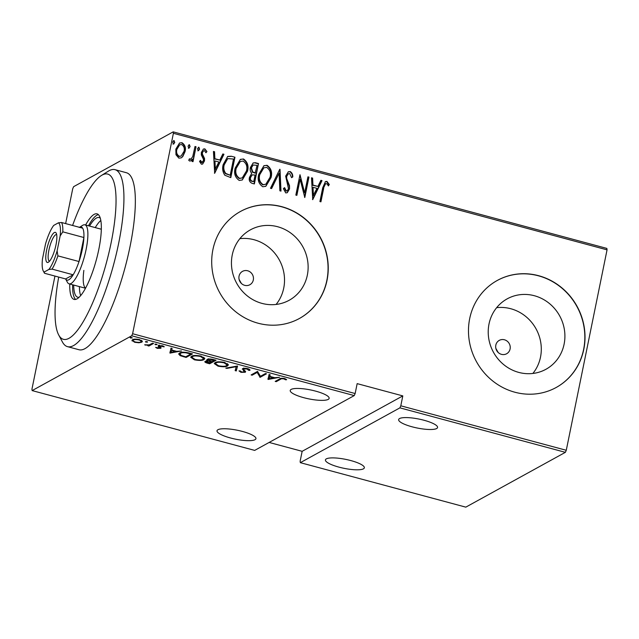<?xml version="1.0" encoding="UTF-8"?>
<svg xmlns="http://www.w3.org/2000/svg" width="639" height="639" viewBox="0 0 639 639"><rect width="100%" height="100%" fill="white"/><g stroke="black" fill="none" stroke-linecap="round" stroke-linejoin="round"><path stroke-width="0.96" d="M253.316 279.97A7.636 7.173 61.2 0 0 250.432 272.174A7.636 7.173 61.2 0 0 242.501 271.367A7.636 7.173 61.2 0 0 239.05 276.136A7.636 7.173 61.2 0 0 241.933 283.932A7.636 7.173 61.2 0 0 249.865 284.738A7.636 7.173 61.2 0 0 253.316 279.97M241.382 283.452L239.098 279.419M510.09 348.982A7.636 7.173 61.2 0 0 507.206 341.186A7.636 7.173 61.2 0 0 499.275 340.371A7.636 7.173 61.2 0 0 495.824 345.148A7.636 7.173 61.2 0 0 498.708 352.944A7.636 7.173 61.2 0 0 506.639 353.75A7.636 7.173 61.2 0 0 510.09 348.982M498.156 352.464L495.872 348.431M564.109 344.157A40.193 37.773 61.2 0 0 548.933 303.126A40.193 37.773 61.2 0 0 507.182 298.852A40.193 37.773 61.2 0 0 489.019 323.973A40.193 37.773 61.2 0 0 504.195 365.005A40.193 37.773 61.2 0 0 545.946 369.278A40.193 37.773 61.2 0 0 564.109 344.157M532.87 373.456A40.193 37.773 61.2 0 0 540.498 357.153A40.193 37.773 61.2 0 0 496.655 307.671M307.335 275.145A40.193 37.773 61.2 0 0 292.159 234.114A40.193 37.773 61.2 0 0 250.408 229.84A40.193 37.773 61.2 0 0 232.245 254.961A40.193 37.773 61.2 0 0 247.421 295.993A40.193 37.773 61.2 0 0 289.179 300.266A40.193 37.773 61.2 0 0 307.335 275.145M276.096 304.444A40.193 37.773 61.2 0 0 283.724 288.141A40.193 37.773 61.2 0 0 239.881 238.659M327.032 280.289A61.088 57.398 61.2 0 0 303.972 217.931A61.088 57.398 61.2 0 0 240.512 211.445A61.088 57.398 61.2 0 0 212.915 249.617A61.088 57.398 61.2 0 0 235.975 311.976A61.088 57.398 61.2 0 0 299.435 318.47A61.088 57.398 61.2 0 0 327.032 280.289M299.34 318.518A61.088 57.398 61.2 0 0 326.849 280.393A61.088 57.398 61.2 0 0 303.829 218.067A61.088 57.398 61.2 0 0 240.424 211.493M583.806 349.301A61.088 57.398 61.2 0 0 560.746 286.943A61.088 57.398 61.2 0 0 497.286 280.449A61.088 57.398 61.2 0 0 469.689 318.629A61.088 57.398 61.2 0 0 492.749 380.988A61.088 57.398 61.2 0 0 556.21 387.474A61.088 57.398 61.2 0 0 583.806 349.301M556.114 387.53A61.088 57.398 61.2 0 0 583.623 349.405A61.088 57.398 61.2 0 0 560.603 287.079A61.088 57.398 61.2 0 0 497.198 280.505M303.733 397.682A19.849 4.553 11.5 0 1 290.226 390.453A19.849 4.553 11.5 0 1 315.634 391.132A19.849 4.553 11.5 0 1 329.133 398.369A19.849 4.553 11.5 0 1 303.733 397.682M412.147 426.82A19.849 4.553 11.5 0 1 398.64 419.591A19.849 4.553 11.5 0 1 424.048 420.27A19.849 4.553 11.5 0 1 437.555 427.507A19.849 4.553 11.5 0 1 412.147 426.82M338.942 467.125A19.849 4.553 11.5 0 1 325.435 459.896A19.849 4.553 11.5 0 1 350.835 460.575A19.849 4.553 11.5 0 1 364.342 467.812A19.849 4.553 11.5 0 1 338.942 467.125M230.527 437.987A19.849 4.553 11.5 0 1 217.02 430.758A19.849 4.553 11.5 0 1 242.421 431.437A19.849 4.553 11.5 0 1 255.927 438.673A19.849 4.553 11.5 0 1 230.527 437.987M132.193 337.759L130.572 338.079L130.084 337.512L131.642 337.496L132.129 338.063L131.642 337.496M130.715 337.384L130.572 338.079L130.084 337.512M147.553 341.889L145.94 342.208L145.444 341.641L147.002 341.625L147.497 342.192L147.002 341.625M146.075 341.514L145.94 342.208L145.444 341.641M157.026 344.437L155.413 344.756L154.918 344.189L156.475 344.173L156.97 344.74L156.475 344.173M155.549 344.062L155.413 344.756L154.918 344.189M169.958 353.111L170.988 348.135L172.107 348.439L171.691 350.004L176.676 351.346L181.484 350.955L169.958 353.111L170.006 351.889M203.913 359.589C202.587 360.604 199.432 360.684 194.456 359.829L190.71 357.249L191.596 356.298C192.93 355.284 196.101 355.212 201.093 356.091L204.776 358.679L203.913 359.589L204.153 358.423L203.537 358.703M227.476 365.915C226.142 366.938 222.987 367.018 218.011 366.155L214.265 363.575L215.151 362.632C216.493 361.618 219.656 361.546 224.648 362.425L228.331 365.013L227.476 365.915L227.708 364.757L227.093 365.029M247.732 368.631C249.506 369.278 250.224 369.853 249.897 370.356L248.571 370.269L247.053 368.983L243.667 368.959L243.451 369.422L245.608 371.547L245.288 372.265L240.967 372.329L238.986 370.908L240.344 370.947L241.75 372.002L244.234 372.002L242.644 368.679C243.395 368.16 245.088 368.144 247.732 368.631M243.786 368.352L243.451 369.422M245.608 371.547L245.288 372.265L245.472 371.363M244.234 372.002L244.465 370.484M242.261 369.134L242.644 368.679M268.021 379.462L269.051 374.494L270.169 374.789L269.754 376.363L274.738 377.705L279.555 377.314L268.021 379.462L268.068 378.248M280.481 379.318L276.216 381.667L275.193 381.395L279.523 379.007C279.97 378.272 281.639 378.104 284.531 378.52L286.655 379.694L285.537 379.798L283.796 378.855C281.887 378.655 280.777 378.807 280.481 379.318L280.649 378.48M265.473 373.527L266.495 373.807L260.089 377.329L257.197 372.417L252.149 375.197L251.127 374.925L257.533 371.395L260.432 376.299L265.473 373.527M237.564 366.027L236.278 370.932L235.16 370.628L236.198 366.674L226.893 368.407L225.775 368.112L237.564 366.027M216.054 360.252L209.648 363.775L207.403 363.176C204.935 362.401 204.248 361.778 205.343 361.315L208.026 360.923C206.74 360.252 206.509 359.741 207.324 359.39C208.122 358.814 209.975 358.814 212.883 359.398L216.054 360.252M204.927 361.77L205.343 361.315M206.884 359.861L207.324 359.39M188.817 352.928L192.499 353.918L186.093 357.441L180.166 355.659L178.672 354.022L179.647 353.024C180.845 351.961 183.904 351.929 188.817 352.928M157.282 348.359L155.628 347.368L159.75 348.031L158.145 346.322L158.456 345.811L162.402 345.763L164.295 346.785L159.502 346.066L161.116 347.792L160.796 348.295L157.282 348.359L157.378 347.864M159.75 348.031L160.038 346.913M159.614 345.507L159.359 346.394M161.116 347.792L160.796 348.295L160.948 347.552M153.576 343.455L148.895 346.034L147.873 345.763L148.56 345.379L144.622 344.82L149.167 344.876L152.553 343.183L153.576 343.455M132.345 339.852L132.113 340.962L132.561 339.716C133.575 338.982 135.915 338.95 139.574 339.628L142.377 341.546L141.778 342.192L138.895 342.776L134.733 342.296L131.946 340.371M131.706 335.779L32.142 390.589L254.681 450.399L354.246 395.589L131.706 335.779L132.608 333.734L355.148 393.536L354.246 395.589M65.633 223.602L72.726 188.721L73.629 186.668L173.193 131.858L606.858 248.411L607.05 249.857L566.274 450.279L565.371 452.332L465.807 507.142L300.33 462.668L399.894 407.858L400.797 405.805L566.274 450.279M565.371 452.332L399.894 407.858M269.131 442.444L302.151 451.318L300.138 461.222L300.33 462.668M32.142 390.589L31.95 389.143L54.954 276.072M302.151 451.318L402.81 395.9L400.797 405.805M607.05 249.857L173.393 133.303L132.608 333.734M402.81 395.9L357.161 383.632L355.148 393.536M182.762 156.587L181.268 157.833L178.864 158.137L175.981 154.774L175.837 149.151L179.559 143.016L182.003 142.713C185.046 144.797 186.069 147.769 185.054 151.627L182.762 156.587L181.085 157.929M196.037 146.762L193.002 161.667L191.98 161.387L192.427 159.199L190.837 160.828L189.607 161.028L188.705 160.245L189.607 158.815L190.957 159.111L192.738 156.555L195.007 146.483L196.037 146.762L192.698 161.579M201.413 164.199L199.528 161.459L200.51 160.373L201.82 162.378L202.459 162.29L202.092 162.49L201.453 162.578L203.458 160.708L203.434 159.271L201.301 154.87L201.357 152.457L203.418 149.039L204.823 148.847L206.94 151.547L205.958 152.737L204.48 150.684L203.593 150.804L202.395 152.657L202.411 154.159L204.56 158.504L204.496 160.908L202.643 164.039L201.413 164.199M231.278 156.236L234.952 157.218L230.807 177.618L224.8 175.222C222.652 171.931 222.116 168.376 223.203 164.542L227.716 156.427L231.278 156.236L234.952 157.218M258.507 163.552L254.362 183.944L252.117 183.345C249.601 182.203 248.731 180.198 249.498 177.307L251.702 173.329C250.28 171.603 249.849 169.662 250.416 167.482L253.156 162.945L255.336 162.697L258.507 163.552L254.05 183.864M280.018 169.335L280.992 191.101L279.874 190.805L279.091 173.225L271.607 188.577L270.489 188.281L279.762 169.263L280.609 190.997M307.926 176.835L308.949 177.107L304.803 197.499L300.13 179.295L296.863 195.366L295.841 195.095L299.987 174.703L304.659 192.874L307.926 176.835M323.693 188.273L320.93 201.836L319.907 201.565L322.711 187.794L325.443 181.564L326.928 181.388L329.317 184.511L328.374 185.917L327.152 183.968L325.634 183.577L323.326 188.473L320.626 201.756M312.735 199.632L311.512 177.794L312.623 178.097L312.934 185.07L317.918 186.412L320.89 180.318L322.008 180.621L312.735 199.632M290.13 171.5C291.983 172.698 292.862 174.503 292.79 176.915L291.576 177.682L289.683 173.584L288.333 173.784L286.671 176.42L286.687 178.537L289.507 185.645L289.531 188.928L287.278 192.698L285.737 192.93L283.373 188.657L284.595 187.658L286.288 190.869L287.246 190.757L288.493 188.737L285.657 176.116L288.389 171.731L289.763 171.699C291.616 172.897 292.502 174.703 292.422 177.115L292.79 176.915M271.048 177.578L265.84 186.308L262.781 186.756C258.627 183.808 257.285 179.687 258.739 174.375L263.939 165.709L267.046 165.293C271.128 168.241 272.462 172.338 271.048 177.578L265.656 186.404M247.493 171.252L242.285 179.974L239.226 180.43C235.072 177.482 233.73 173.353 235.184 168.049L240.384 159.375L243.491 158.967C247.565 161.907 248.898 166.004 247.493 171.252L242.101 180.07M214.672 173.281L213.442 151.443L214.56 151.739L214.872 158.72L219.856 160.062L222.827 153.959L223.946 154.263L214.672 173.281M199.584 149.23L198.21 150.66L197.531 148.679L198.905 147.258L199.584 149.23L197.85 150.86M198.753 150.58L198.21 150.66M198.362 147.337L198.905 147.258L199.216 149.43M190.11 146.682L188.737 148.112L188.058 146.139L189.432 144.71L190.11 146.682L188.377 148.312M189.28 148.04L188.737 148.112M188.888 144.789L189.432 144.71L189.743 146.89M174.751 142.561L173.377 143.983L172.698 142.01L174.072 140.58L174.751 142.561L173.009 144.182M173.92 143.911L173.377 143.983M173.528 140.66L174.072 140.58L174.383 142.761M173.393 133.303L173.193 131.858M325.259 181.676L326.928 181.388M326.561 181.588L328.949 184.711L329.317 184.511M328.949 184.711L328.27 185.725M325.634 183.577L323.326 188.473M311.52 178.097L312.623 178.097M312.263 178.297L312.934 185.07M312.567 185.278L317.918 186.412M320.762 180.581L322.008 180.621M321.641 180.821L312.503 199.568M313.038 187.307L313.046 195.869L316.968 188.361L313.038 187.307L313.406 195.67M307.87 177.115L308.949 177.107M308.581 177.315L304.531 197.227M296.552 195.286L300.13 179.295M299.899 175.142L304.659 192.874M292.422 177.115L291.576 177.65M288.333 173.784L286.671 176.42M286.312 176.62L286.687 178.537M286.32 178.736L289.14 185.853L289.507 185.645M289.14 185.853L289.531 188.928M289.163 189.128L287.095 192.794M284.227 187.858L285.921 191.077L286.288 190.869M285.921 191.077L287.246 190.757M288.205 171.843L289.763 171.699M271.367 188.513L279.091 173.225M263.763 165.813L267.046 165.293M266.679 165.493C270.76 168.44 272.094 172.538 270.68 177.786M263.875 167.809L259.394 174.854C258.26 179.144 259.394 182.474 262.789 184.855L265.824 184.24L270.017 177.315C271.144 173.049 270.025 169.75 266.663 167.402L263.875 167.809L259.761 174.655C258.627 178.944 259.761 182.275 263.156 184.655L265.824 184.24M252.98 163.057L255.336 162.697M254.977 162.905L258.14 163.752M253.188 164.99L251.079 167.961L252.357 172.147L255.153 173.153L257.062 165.365L253.188 164.99L251.439 167.761L252.724 171.947L255.52 172.953M252.165 174.878L250.168 177.746C249.729 179.551 250.336 180.773 251.99 181.404L253.763 181.58L255.089 175.046L252.165 174.878L250.528 177.546C250.089 179.351 250.704 180.573 252.357 181.204L253.763 181.58M240.2 159.486L243.491 158.967M243.124 159.167C247.205 162.114 248.539 166.204 247.125 171.452M240.32 161.475L235.839 168.528C234.705 172.81 235.839 176.14 239.234 178.521L242.261 177.906L246.462 170.98C247.589 166.723 246.47 163.416 243.108 161.068L240.32 161.475L236.206 168.329C235.072 172.61 236.206 175.941 239.593 178.321L242.261 177.906M234.585 157.426L230.495 177.53M227.532 156.539L230.911 156.435M227.748 158.6L223.858 165.03C222.955 168.201 223.482 171.076 225.431 173.664L230.208 175.246L233.507 159.039L227.748 158.6L224.225 164.822C223.323 168.001 223.85 170.877 225.799 173.457L230.208 175.246M213.458 151.747L214.56 151.739M214.193 151.946L214.872 158.72M214.504 158.919L219.856 160.062M222.699 154.231L223.946 154.263M223.578 154.462L214.44 173.217M214.968 160.948L214.976 169.519L218.905 162.01L214.968 160.948L215.343 169.311M200.143 160.573L201.453 162.578M203.242 149.143L204.823 148.847M204.456 149.047L206.94 151.547M206.581 151.747L205.902 152.561M203.593 150.804L202.395 152.657M202.028 152.857L202.044 154.358L202.411 154.159M202.044 154.358L203.074 156.259L203.442 156.06M203.074 156.259L204.192 158.704L204.56 158.504M204.192 158.704L204.496 160.908M204.137 161.108L202.459 164.135M190.654 160.924L192.427 159.199M189.24 159.015L190.158 159.247M189.799 159.446L190.957 159.111M194.951 146.77L195.67 146.962M179.375 143.128L182.003 142.713M181.636 142.912C184.687 144.997 185.701 147.968 184.687 151.826L185.054 151.627M184.687 151.826L182.395 156.787M179.671 144.813L176.5 149.614C175.733 152.577 176.532 154.878 178.872 156.515L181.085 156.068L184.032 151.339C184.799 148.384 184 146.123 181.636 144.55L179.671 144.813L176.859 149.414C176.1 152.378 176.891 154.678 179.239 156.307L181.085 156.068M276.407 380.724L276.216 381.667M285.713 378.967L285.537 379.798M284.603 378.536L284.491 379.119M283.892 378.368L283.796 378.855M270.105 374.773L269.754 376.363M269.259 378.112L268.26 378.296M269.89 375.708L269.131 378.751L273.564 377.921L269.626 376.866L269.131 378.751M269.858 375.7L269.626 376.866M273.668 377.417L273.564 377.921M260.345 376.155L260.089 377.329M260.321 376.163L259.873 377.274M260.105 376.107L257.517 371.403M257.389 371.475L257.197 372.417M252.341 374.254L252.149 375.197M249.026 369.118L248.571 370.269M247.157 368.487L247.053 368.983M245.312 371.195L244.537 371.395M241.079 371.754L240.967 372.329M243.547 369.59L243.347 370.564M243.427 369.27L242.756 368.631M237.5 366.011L236.278 370.932M236.51 369.765L235.464 369.486M236.302 366.147L236.198 366.674M227.005 367.88L226.893 368.407M218.115 365.636L218.011 366.155M215.487 363.879L214.608 363.008M228.227 364.398L227.708 364.757M216.325 362.169L215.487 363.647L218.61 365.78C222.723 366.514 225.335 366.466 226.446 365.644L227.364 363.527M215.766 362.353L215.487 363.647M224.137 362.297L224.033 362.8C219.904 362.041 217.284 362.073 216.174 362.912M227.125 364.933L224.033 362.8M209.84 362.832L209.648 363.775M207.515 362.656L207.403 363.176M206.189 361.546L205.542 361.227M208.17 360.22L208.026 360.923M208.138 359.693L207.475 359.318M206.509 360.971L206.381 361.586C205.734 361.882 206.237 362.273 207.875 362.76L209.28 363.136L211.333 362.009L206.133 361.842L206.373 360.676M210.742 361.307L210.638 361.818M211.437 361.498L211.333 362.009M208.474 359.038L209.225 360.843L211.988 361.642L214.369 360.332L208.09 359.941L208.322 358.775M212.963 359.414L212.859 359.925M214.472 359.821L214.369 360.332M194.56 359.302L194.456 359.829M191.932 357.544L191.053 356.682M204.672 358.064L204.153 358.423M192.77 355.843L191.932 357.313L195.055 359.453C199.168 360.18 201.78 360.14 202.89 359.318L203.809 357.201M192.211 356.019L191.932 357.313M200.582 355.963L200.478 356.466C196.349 355.707 193.729 355.747 192.619 356.578M203.569 358.599L200.478 356.466M186.284 356.498L186.093 357.441M183.8 356.282L183.697 356.802M180.326 354.885L180.166 355.659M179.91 354.246L179.016 353.463M180.206 352.76L179.926 354.062L181.38 355.492L185.725 356.81L190.813 354.006L185.853 352.8C183.113 352.552 181.388 352.712 180.669 353.295L179.926 354.062M190.917 353.495L190.813 354.006M180.821 352.552L180.669 353.295M185.949 352.313L185.853 352.8M172.043 348.423L171.691 350.004M171.196 351.754L170.198 351.945M171.564 350.507L171.068 352.393L175.493 351.57L171.564 350.507L171.068 352.393M175.597 351.059L175.493 351.57M159.383 345.979L158.384 345.156M163.312 346.074L163.153 346.841M161.939 345.651L161.851 346.082M160.637 347.296L159.99 347.408M149.135 344.884L148.895 346.034M145.572 344.717L145.476 345.18M138.99 342.336L138.895 342.776M134.821 341.833L134.733 342.296M133.136 340.435L132.377 339.828M142.177 340.93L141.778 342.192M142.018 341.026L141.219 341.338M133.727 339.317L133.136 340.467L133.367 339.301M139.094 339.509L139.006 339.948C136.179 339.413 134.374 339.429 133.591 339.988C132.497 340.467 133.072 341.13 135.308 341.977C138.152 342.496 139.965 342.48 140.756 341.913L141.435 340.267M140.756 341.913C141.85 341.442 141.267 340.779 139.006 339.948M58.708 277.078A85.522 21.702 -75 0 0 58.636 334.844A85.522 21.702 -75 0 0 111.178 242.516A85.522 21.702 -75 0 0 101.473 175.453A85.522 21.702 -75 0 0 72.582 225.463M101.473 175.453L108.318 171.188A91.625 23.252 105 0 1 115.036 169.67A91.625 23.252 105 0 1 118.71 243.044A91.625 23.252 105 0 1 67.478 346.642A91.625 23.252 105 0 1 62.414 341.961L58.636 334.844M83.861 270.401A30.544 7.748 -75 0 0 85.546 288.117M79.396 286.591A41.231 10.464 -75 0 0 80.658 295.569M79.116 297.223A41.231 10.464 105 0 1 77.702 297.207A41.231 10.464 105 0 1 73.693 285.058M69.763 284.004A44.291 11.238 -75 0 0 74.06 299.395A44.291 11.238 -75 0 0 98.821 249.322A44.291 11.238 -75 0 0 97.048 213.857A44.291 11.238 -75 0 0 85.618 225.016M72.614 284.77A44.291 11.238 -75 0 0 75.586 299.403M67.478 346.642L78.885 349.709A91.625 23.252 -75 0 0 130.124 246.111A91.625 23.252 -75 0 0 126.45 172.738L115.036 169.67M98.374 214.608A44.291 11.238 -75 0 0 88.47 225.783M89.54 226.07A41.231 10.464 105 0 1 99.109 217.572A41.231 10.464 105 0 1 100.339 218.266M100.842 220.471A41.231 10.464 -75 0 0 95.251 227.604M55.984 244.849A15.576 3.954 105 0 1 48.412 262.206A15.576 3.954 105 0 1 46.647 249.993A15.576 3.954 105 0 1 56.216 233.179A15.576 3.954 105 0 1 55.984 244.849M56.679 234.633A13.746 3.491 -75 0 0 56.591 234.609A13.746 3.491 -75 0 0 48.907 250.153A13.746 3.491 -75 0 0 49.459 261.151A13.746 3.491 -75 0 0 49.546 261.175M52.055 269.107L48.915 269.434A25.656 6.51 -75 0 0 57.119 250.855L57.901 255.864A27.485 6.973 105 0 1 52.055 269.107L73.173 274.786A27.485 6.973 -75 0 1 65.625 278.939L73.173 274.786A27.485 6.973 -75 0 0 79.02 261.535A27.485 6.973 -75 0 0 82.375 249.018A27.485 6.973 -75 0 0 83.901 237.516A27.485 6.973 -75 0 0 82.655 228.171A27.485 6.973 -75 0 0 79.26 227.468M79.484 227.324L82.679 225.335A30.544 7.748 105 0 1 84.923 224.824A30.544 7.748 105 0 1 86.145 249.282A30.544 7.748 105 0 1 69.068 283.82A30.544 7.748 105 0 1 67.383 282.254L65.617 278.939L44.514 273.268A27.485 6.973 105 0 1 44.379 273.021L43.236 270.888A25.656 6.51 -75 0 0 44.227 272.014L48.915 269.434M57.901 255.864L79.02 261.535L83.901 237.516L62.79 231.837L60.154 235.927A25.656 6.51 -75 0 0 58.397 222.827L53.716 225.407A25.656 6.51 -75 0 0 45.513 243.994L42.478 258.915A25.656 6.51 -75 0 0 43.236 270.888M57.119 250.855L60.154 235.927M58.397 222.827L61.544 222.5A27.485 6.973 105 0 1 62.79 231.837M82.655 228.171L61.544 222.5M44.227 272.014L44.514 273.268M189.543 353.127L189.44 353.631M159.327 345.947L159.087 347.113M243.427 369.222L243.667 368.056M244.465 371.754L244.705 370.588M159.902 347.856L160.141 346.689M159.327 346.266L159.566 345.1M84.923 224.824L101.337 229.241M69.068 283.82L85.482 288.229"/></g></svg>

